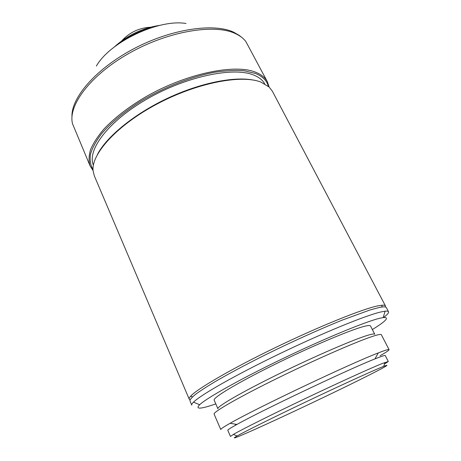 <?xml version="1.0" encoding="UTF-8"?>
<svg xmlns="http://www.w3.org/2000/svg" width="461" height="461" viewBox="0 0 461 461"><rect width="100%" height="100%" fill="white"/><g stroke="black" fill="none" stroke-linecap="round" stroke-linejoin="round"><path stroke-width="0.69" d="M246.756 432.988C267.513 423.93 307.821 405.086 340.495 389.228C373.168 373.375 395.469 361.781 383.759 366.328L381.305 367.319C369.866 372.027 338.702 386.283 305.995 401.859C273.269 417.441 245.108 431.421 237.075 435.979C231.341 439.298 234.568 438.302 246.756 432.988M384.405 364.127L388.306 361.51L382.359 363.464C370.598 368.166 338.328 382.832 304.45 398.972C270.561 415.113 241.512 429.652 233.381 434.418L230.471 436.458L227.792 430.303C227.584 429.871 230.615 427.929 236.885 424.466L230.154 423.261C223.654 426.938 220.531 429.03 220.779 429.548L214.117 414.145C212.654 412.261 238.959 397.065 278.623 377.645C318.228 358.232 360.577 339.884 374.747 335.694C378.856 334.461 381.057 334.139 381.351 334.738L389.078 349.634C388.894 349.248 386.785 349.778 382.757 351.23L378.285 352.924C350.902 363.285 255.486 408.59 230.154 423.261M388.306 361.51L385.229 355.546C385.079 355.218 383.056 355.788 379.173 357.252L374.96 358.9C349.167 369.002 261.012 410.86 236.885 424.466M235.438 424.719L236.309 424.362M380.089 355.708C386.197 352.262 389.193 350.233 389.078 349.634M368.322 335.118C354.711 339.037 314.996 356.157 278.075 374.303C241.091 392.455 216.497 406.833 217.915 408.763L214.175 400.177C212.59 397.849 236.914 383.108 273.701 364.933C310.437 346.77 350.124 329.984 363.885 326.457C367.93 325.397 370.131 325.23 370.488 325.95L374.781 334.277C374.482 333.666 372.327 333.943 368.322 335.118M372.35 329.563C386.214 320.994 389.833 316.995 383.206 317.566L379.368 318.355C364.974 321.87 324.342 338.622 282.455 358.785C240.55 378.942 206.695 397.993 199.636 404.729C195.009 409.501 200.397 409.224 215.794 403.899M383.604 317.514C387.309 314.667 388.946 312.742 388.514 311.734C388.214 311.152 387.079 310.968 385.096 311.175L381.12 311.907C366.201 315.238 323.605 332.571 279.683 353.737C235.738 374.897 200.518 395.002 193.493 402.159C192.076 403.559 191.499 404.556 191.764 405.161L189.938 400.857C189.949 399.572 191.753 397.451 195.343 394.495C199.988 391.066 206.413 386.883 214.619 381.944C228.397 373.911 245.264 364.905 265.208 354.924C291.778 341.808 320.032 329.068 342.494 320.015L369.929 310.005L378.85 307.573C383.356 306.617 385.851 306.628 386.335 307.596L388.514 311.734M385.436 307.009L385.471 305.948C385.148 305.332 384.065 305.084 382.204 305.199L377.945 305.845C362.853 308.876 319.969 326.054 276.041 347.283C232.079 368.5 197.216 388.819 190.693 396.137C189.425 397.503 188.929 398.506 189.206 399.14L190.047 399.785M385.471 305.948L272.37 91.226L269.103 86.973L260.788 82.046C241.155 74.319 196.455 82.94 156.711 104.186C116.904 125.369 91.364 153.87 93.059 170.564L94.292 175.785L189.206 399.14M253.85 80.179C234.493 76.088 199.855 82.934 166.773 98.642C133.696 114.345 106.497 136.865 97.432 154.452M264.689 83.81C262.568 80.001 258.8 77.039 253.383 74.93C233.197 66.701 186.394 76.359 147.313 98.861C108.145 121.289 86.829 150.096 93.399 165.147M268.36 86.311C266.89 80.617 262.557 76.324 255.354 73.432L244.509 70.838C235.825 70.112 225.907 70.579 214.751 72.239C191.672 76.543 164.825 86.939 141.66 100.694C124.729 111.251 110.842 122.799 101.397 133.949C95.934 141.239 92.281 148.027 90.442 154.308C89.63 160.192 90.489 165.28 93.013 169.567M269.097 86.968L267.386 81.764C265.248 77.679 261.335 74.498 255.648 72.233C234.81 63.526 185.962 73.547 145.307 97.075C128.164 107.304 114.316 118.022 103.771 129.224C97.663 136.462 93.243 143.302 90.506 149.739C88.754 155.841 88.621 161.246 90.108 165.943L93.059 170.558M267.386 81.764L245.834 41.507C243.385 38.315 239.916 35.681 235.427 33.601C214.619 23.563 168.547 31.02 129.483 53.055C90.339 75.005 67.715 105.644 72.533 123.796L90.108 165.943M241.345 37.093L239.236 35.393L233.825 32.27C214.313 22.946 172.95 28.588 135.643 47.783C98.285 66.92 72.7 95.462 71.962 114.818L71.951 117.532M186.037 23.499C158.878 18.74 109.845 42.02 96.372 66.073M150.701 27.919C140.38 30.766 130.855 35.29 122.13 41.484M159.996 25.332C142.553 27.954 127.305 35.192 114.247 47.057M150.246 27.234C138.992 27.937 129.541 32.42 121.888 40.701M383.759 366.328L384.883 362.473M383.206 317.566L385.096 311.175M381.65 307.061L382.204 305.199M199.636 404.729L193.493 402.159M237.075 435.979L233.381 434.418M374.96 358.9L378.285 352.924M192.485 396.881L190.693 396.137"/></g></svg>
